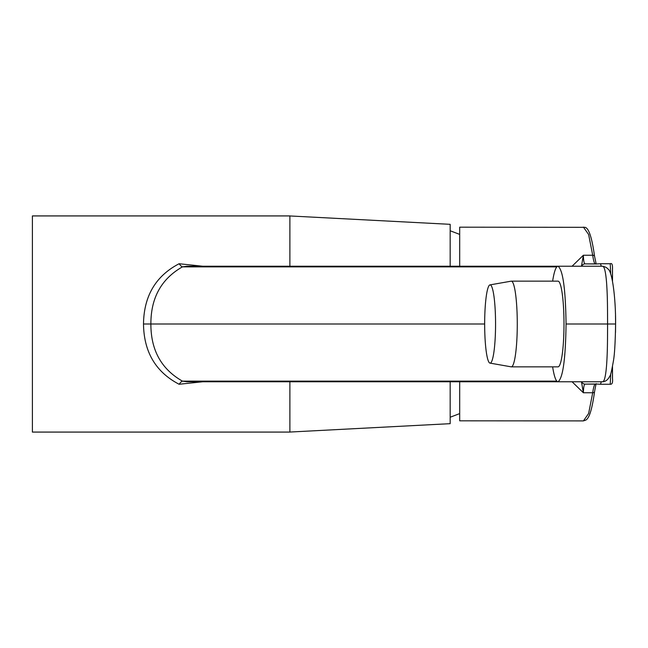 <?xml version="1.0" encoding="UTF-8"?>
<svg xmlns="http://www.w3.org/2000/svg" width="648" height="648" viewBox="0 0 648 648"><rect width="100%" height="100%" fill="white"/><g stroke="black" fill="none" stroke-linecap="round" stroke-linejoin="round"><path stroke-width="0.97" d="M615.503 332.416L615.6 324L607.581 324C607.516 339.52 607.565 351.159 606.609 364.84C605.702 376.537 604.268 382.174 602.308 381.761L186.964 381.769L182.428 381.121A9.315 2.673 -63.4 0 0 179.123 384.264L202.711 381.769M556.835 381.129L182.428 381.121C161.344 369.125 150.83 350.082 150.879 324L143.5 324C143.88 351.994 155.755 372.082 179.123 384.264M615.503 315.503L615.6 324L613.332 324M552.631 366.857C554.17 376.593 555.968 381.559 558.017 381.761C562.893 378.27 565.574 359.016 566.06 324C565.574 288.984 562.893 269.73 558.017 266.239L602.308 266.239C604.268 265.826 605.702 271.463 606.609 283.16C607.565 296.841 607.516 308.48 607.581 324L566.06 324M556.835 266.871L182.428 266.879C161.344 278.875 150.83 297.918 150.879 324L484.664 324A39.131 5.443 -90 0 0 489.839 363.083A39.131 5.443 -90 0 0 495.558 324A39.131 5.443 -90 0 0 489.839 284.918A39.131 5.443 -90 0 0 484.664 324L219.631 324M143.5 324C143.88 296.006 155.755 275.918 179.123 263.736L202.711 266.231M558.017 381.761L602.308 381.761C605.491 381.753 608.01 379.825 609.881 375.962C610.375 376.334 611.558 371.328 613.421 360.952C614.579 354.618 615.3 342.306 615.6 324C615.778 298.623 612.328 271.666 608.124 269.123C606.795 267.551 604.859 266.595 602.308 266.239L186.964 266.231L182.428 266.879A9.315 2.673 63.4 0 1 179.123 263.736M552.631 281.143C554.17 271.407 555.968 266.441 558.017 266.239M558.017 366.857A42.857 5.962 -90 0 0 563.987 324A42.857 5.962 -90 0 0 558.017 281.143L511.313 281.143A42.857 5.962 -90 0 1 517.274 324A42.857 5.962 -90 0 1 511.313 366.857L558.017 366.857M450.166 230.761L459.691 234.398M289.883 432.046L450.166 423.671L450.166 381.777M450.166 266.223L450.166 224.329L289.883 215.954M289.883 266.239L289.883 215.922L32.4 215.922L32.4 432.078L289.883 432.078L289.883 381.761M459.691 266.223L459.691 227.181L584.682 227.318C588.595 227.391 591.883 237.063 594.564 256.325A1.863 1.32 172.7 0 0 592.709 255.239L588.619 234.495L583.411 227.1M572.079 266.231L583.378 255.239C583.524 260.877 584.123 263.76 585.16 263.882L596.557 263.987M572.079 381.769L583.378 392.761L592.709 392.761A1.863 1.32 7.3 0 0 594.564 391.676C591.405 414.007 588.335 418.454 585.93 420.034L583.411 420.9L588.619 413.513L592.709 392.761C593.503 387.123 594.419 384.248 595.447 384.118L595.463 384.118A1.863 1.847 89.5 0 0 595.471 384.118A1.863 1.847 89.5 0 1 595.447 384.118L585.16 384.118A3.726 3.702 -90.5 0 1 581.718 381.769M583.411 420.9L459.691 420.819L459.691 381.777M612.4 367.165L612.498 378.497C612.911 382.555 612.158 384.458 610.246 384.264L610.724 373.791M610.724 274.201L610.254 263.736C611.931 262.861 612.684 264.676 612.498 269.179L612.4 280.835M581.718 266.231A3.726 3.702 90.5 0 1 585.16 263.882L595.447 263.882A1.863 1.847 90.5 0 1 595.463 263.882L595.447 263.882C594.419 263.776 593.511 260.893 592.709 255.239L583.378 255.239L581.442 266.231M612.49 268.191L612.498 269.179M612.498 378.497L612.498 366.655M581.442 381.769L583.378 392.761C583.532 387.099 584.123 384.224 585.16 384.118L595.852 384.013M610.254 263.736L600.477 263.736L601.32 266.239M601.312 381.761L600.477 384.264L596.492 384.013M596.346 383.77C596.233 385.228 596.654 379.736 594.564 391.676A1.863 1.32 7.3 0 0 594.564 391.441M594.564 256.559A1.863 1.32 172.7 0 0 594.564 256.325L596.16 263.89M489.839 363.083L511.313 366.857M489.839 284.918L511.313 281.143M459.691 413.602L450.166 417.239M600.477 263.744L595.868 263.987M610.254 384.264L600.477 384.264M612.498 269.495L612.498 281.345"/></g></svg>
